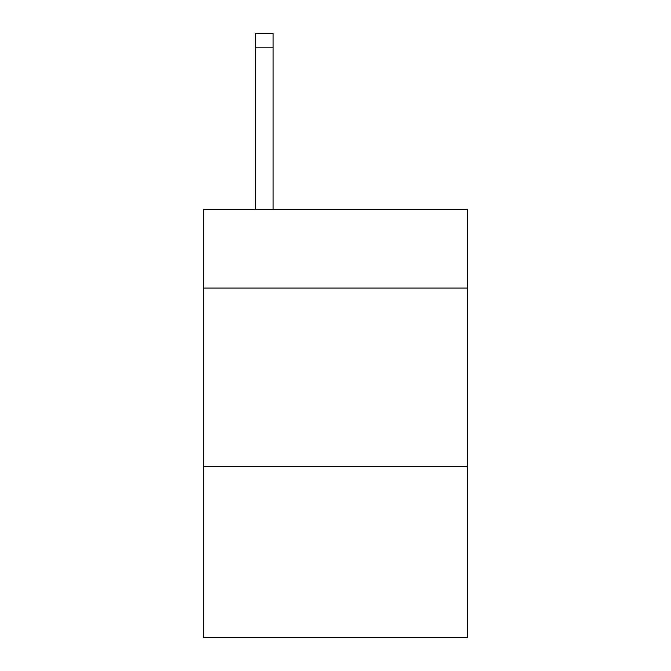 <?xml version="1.0" encoding="UTF-8"?>
<svg xmlns="http://www.w3.org/2000/svg" width="671" height="671" viewBox="0 0 671 671"><rect width="100%" height="100%" fill="white"/><g stroke="black" fill="none" stroke-linecap="round" stroke-linejoin="round"><path stroke-width="1.01" d="M467.402 288.085L467.402 209.654L203.598 209.654L203.598 288.085L467.402 288.085L467.402 637.45L203.598 637.45L203.598 288.085M467.402 466.337L203.598 466.337M273.114 209.654L273.114 47.809L255.29 47.809L255.29 33.55L273.114 33.55L273.114 47.809M255.29 209.654L255.29 47.809M273.114 33.55L255.29 33.55"/></g></svg>
